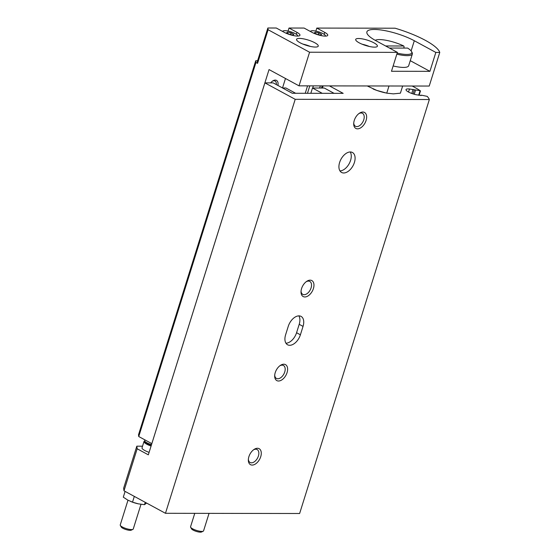 <?xml version="1.0" encoding="UTF-8"?>
<svg xmlns="http://www.w3.org/2000/svg" width="560" height="560" viewBox="0 0 560 560"><rect width="100%" height="100%" fill="white"/><g stroke="black" fill="none" stroke-linecap="round" stroke-linejoin="round"><path stroke-width="0.84" d="M421.001 95.613L421.449 95.179L427.21 96.369A51.359 12.684 -162.6 0 1 429.359 99.533L295.204 99.316L264.894 82.88L273.175 82.887L292.313 93.275L343.175 93.352L329.427 85.897M322.259 93.324L312.487 88.018L324.31 88.039L334.089 93.338M323.12 85.883L322.448 88.039M429.359 99.533L299.628 513.506L165.466 513.296L123.991 490.798L123.641 488.208L136.815 446.18L137.165 448.77L148.33 454.825L264.894 82.88M142.534 446.187L136.815 446.18M421.071 95.389L416.598 94.815A8.183 2.023 -162.6 0 1 406.021 89.579A8.183 2.023 -162.6 0 1 409.493 88.998L420.301 90.741A51.359 12.684 -162.6 0 0 412.181 86.023M123.991 490.798L137.165 448.77M165.466 513.296L295.204 99.316M248.899 456.659A9.093 5.474 118.5 0 0 248.339 459.956A9.093 5.474 118.5 0 0 255.003 464.254A9.093 5.474 118.5 0 0 261.268 452.697A9.093 5.474 118.5 0 0 254.037 449.456A9.093 5.474 118.5 0 0 248.899 456.659M354.263 120.435A9.093 5.474 118.5 0 0 353.703 123.732A9.093 5.474 118.5 0 0 360.367 128.023A9.093 5.474 118.5 0 0 366.632 116.473A9.093 5.474 118.5 0 0 359.401 113.225A9.093 5.474 118.5 0 0 354.263 120.435M275.24 372.603A9.093 5.474 118.5 0 0 274.68 375.9A9.093 5.474 118.5 0 0 281.344 380.191A9.093 5.474 118.5 0 0 287.609 368.641A9.093 5.474 118.5 0 0 280.378 365.4A9.093 5.474 118.5 0 0 275.24 372.603M301.581 288.547A9.093 5.474 118.5 0 0 301.021 291.844A9.093 5.474 118.5 0 0 307.685 296.135A9.093 5.474 118.5 0 0 313.95 284.585A9.093 5.474 118.5 0 0 306.719 281.344A9.093 5.474 118.5 0 0 301.581 288.547M288.246 326.375L285.614 334.775A11.361 6.839 -61.5 0 0 287.588 344.778A11.361 6.839 -61.5 0 0 300.398 334.803L303.037 326.396A11.361 6.839 -61.5 0 0 301.063 316.393A11.361 6.839 -61.5 0 0 288.246 326.375M354.403 162.484A11.361 6.839 -61.5 0 1 343.714 172.984A11.361 6.839 -61.5 0 1 341.593 172.459A11.361 6.839 -61.5 0 1 340.998 159.215A11.361 6.839 -61.5 0 1 352.429 152.488A11.361 6.839 -61.5 0 1 354.403 162.484M149.107 452.354A9.093 2.247 -162.6 0 1 144.788 450.506A9.093 2.247 -162.6 0 1 142.03 447.797L144.004 441.49A9.093 2.247 -162.6 0 1 144.676 440.951M146.573 503.048L144.508 504.672L138.376 503.853L132.51 502.159L127.771 500.094L123.298 497.161L125.104 491.4M132.51 502.159L134.316 496.398M137.704 503.706A11.361 2.807 -162.6 0 0 138.376 503.853L137.704 503.706A11.361 2.807 -162.6 0 1 131.019 501.606A11.361 2.807 -162.6 0 1 130.781 501.508L131.019 501.606M144.508 504.672L145.243 502.327M140.994 504.308L133.245 529.018A6.818 1.687 -162.6 0 1 132.902 529.361L131.243 530.166A5.425 1.337 -162.6 0 1 122.808 528.262A5.425 1.337 -162.6 0 1 121.233 527.023L120.323 525.42A6.818 1.687 -162.6 0 1 120.232 524.944L127.988 500.213M132.902 529.361A6.818 1.687 -162.6 0 1 122.304 526.974A6.818 1.687 -162.6 0 1 120.323 525.42M151.081 446.047A9.093 2.247 -162.6 0 1 146.762 444.199A9.093 2.247 -162.6 0 1 144.004 441.49M350.231 151.97A11.361 6.839 -61.5 0 1 349.188 163.66A11.361 6.839 -61.5 0 1 339.955 170.905M298.865 315.875A11.361 6.839 -61.5 0 1 299.208 324.317L296.569 332.724A11.361 6.839 -61.5 0 1 285.957 343.217M301.056 291.158A7.371 4.438 118.5 0 0 302.771 294.378A7.371 4.438 118.5 0 0 310.184 290.017A7.371 4.438 118.5 0 0 309.799 281.428A7.371 4.438 118.5 0 0 306.166 281.743M274.715 375.214A7.371 4.438 118.5 0 0 276.43 378.434A7.371 4.438 118.5 0 0 283.843 374.073A7.371 4.438 118.5 0 0 283.458 365.484A7.371 4.438 118.5 0 0 279.818 365.799M353.738 123.046A7.371 4.438 118.5 0 0 355.46 126.266A7.371 4.438 118.5 0 0 362.866 121.905A7.371 4.438 118.5 0 0 362.481 113.316A7.371 4.438 118.5 0 0 358.848 113.631M248.374 459.27A7.371 4.438 118.5 0 0 250.089 462.49A7.371 4.438 118.5 0 0 257.502 458.129A7.371 4.438 118.5 0 0 257.117 449.54A7.371 4.438 118.5 0 0 253.477 449.855M282.541 87.976L285.873 87.976L295.645 93.282M310.828 93.303L312.487 88.018M305.235 93.296L307.559 85.862M307.468 93.296L309.799 85.862M285.481 78.498L282.513 87.962M375.445 40.194L375.193 40.313A19.544 4.83 -162.6 0 1 375.445 40.194A19.544 4.83 -162.6 0 1 403.788 45.997L385.609 45.969M397.159 53.123A19.544 4.83 -162.6 0 0 411.509 51.492A19.544 4.83 -162.6 0 0 407.617 48.076L389.438 48.048M403.732 48.069L404.117 46.837L403.788 45.997M411.509 51.492L412.104 52.542A20.454 5.054 -162.6 0 1 412.363 53.977A20.454 5.054 -162.6 0 1 396.83 54.187M412.363 53.977L408.674 65.744A20.454 5.054 -162.6 0 1 393.141 65.961M324.17 34.342L324.779 32.403L316.806 28.077L395.094 28.203A47.726 11.788 -162.6 0 1 439.768 52.43L429.226 86.051L299.033 85.848L269.045 69.58L151.823 443.632L138.747 436.534L255.962 62.482L257.558 63.35L268.093 29.729L267.862 28L276.29 28.014L284.27 32.34A9.772 2.415 -162.6 0 0 294.035 35.693A9.772 2.415 -162.6 0 0 299.95 35.273A9.772 2.415 -162.6 0 0 296.982 32.361L289.009 28.035L288.057 31.066M299.033 85.848L309.575 52.227L268.093 29.729M138.747 436.534L138.509 434.805L255.731 60.76L257.593 60.76M255.731 60.76L255.962 62.482M257.558 63.35L257.327 61.621L267.862 28M313.369 85.869A6.818 4.102 118.5 0 0 313.159 86.471A6.818 4.102 118.5 0 0 312.809 88.018M321.412 88.032A6.818 4.102 118.5 0 0 322.203 85.883M277.921 85.47A6.818 4.102 118.5 0 0 272.657 80.99A6.818 4.102 118.5 0 0 270.655 82.887M310.646 31.612A7.728 1.911 -162.6 0 1 311.045 30.954A7.728 1.911 -162.6 0 1 318.598 31.836A7.728 1.911 -162.6 0 1 325.304 35.427A7.728 1.911 -162.6 0 1 325.325 36.113M321.629 34.405L318.864 32.907L315.266 32.158L314.426 32.9L317.191 34.398L320.789 35.154L321.629 34.405M282.849 31.57A7.728 1.911 -162.6 0 1 283.248 30.912A7.728 1.911 -162.6 0 1 290.801 31.787A7.728 1.911 -162.6 0 1 297.507 35.378A7.728 1.911 -162.6 0 1 297.528 36.071M293.832 34.363L291.067 32.865L287.469 32.109L286.629 32.858L289.394 34.356L292.992 35.112L293.832 34.363M316.806 28.077L315.854 31.115M289.009 28.035L304.087 28.056L312.067 32.382A9.772 2.415 -162.6 0 0 321.832 35.742A9.772 2.415 -162.6 0 0 327.747 35.315A9.772 2.415 -162.6 0 0 324.779 32.403M359.149 42.812A11.361 2.807 -162.6 0 1 355.705 39.424A11.361 2.807 -162.6 0 1 367.381 40.145A11.361 2.807 -162.6 0 1 377.391 46.221A11.361 2.807 -162.6 0 1 370.51 46.711A11.361 2.807 -162.6 0 1 359.149 42.812M300.006 42.721A11.361 2.807 -162.6 0 1 296.562 39.333A11.361 2.807 -162.6 0 1 308.238 40.054A11.361 2.807 -162.6 0 1 318.248 46.13A11.361 2.807 -162.6 0 1 311.367 46.62A11.361 2.807 -162.6 0 1 300.006 42.721M411.117 50.918L414.309 40.74A29.547 7.294 -162.6 0 0 384.783 30.597A29.547 7.294 -162.6 0 0 366.891 31.878A29.547 7.294 -162.6 0 0 375.865 40.684L397.397 52.367L309.575 52.227M414.309 40.74L435.841 52.423L439.768 52.43M410.263 60.676L429.919 71.337L435.841 52.423M429.919 71.337L391.475 71.274L397.397 52.367M302.96 44.107A11.361 2.807 -162.6 0 1 310.261 46.396M362.103 44.198A11.361 2.807 -162.6 0 1 369.404 46.487M290.521 34.594L291.067 32.865M287.147 33.138L287.469 32.109M318.318 34.636L318.864 32.907M314.944 33.18L315.266 32.158M276.311 84.595A5.586 3.367 118.5 0 0 275.044 81.025A5.586 3.367 118.5 0 0 272.258 81.277M319.445 88.032A5.586 3.367 118.5 0 0 320.411 85.883M367.241 85.953L376.733 90.391L386.75 93.156L393.358 93.863L400.407 93.177L402.654 86.009M388.997 85.988L386.75 93.156M385.308 92.841L384.671 92.694A18.179 4.494 -162.6 0 1 376.733 90.391A18.179 4.494 -162.6 0 1 373.968 89.341A18.179 4.494 -162.6 0 1 373.107 88.991M209.048 513.366L203.567 530.859A6.818 1.687 -162.6 0 1 203.224 531.195L201.558 532A5.425 1.337 -162.6 0 1 193.123 530.103A5.425 1.337 -162.6 0 1 191.548 528.864L190.638 527.254A6.818 1.687 -162.6 0 1 190.554 526.778L194.761 513.345M203.224 531.195A6.818 1.687 -162.6 0 1 192.626 528.808A6.818 1.687 -162.6 0 1 190.638 527.254M418.677 95.207L420 91M414.253 94.262L415.492 90.307M413.049 93.905L414.316 89.859M411.789 93.471L413.063 89.404M408.541 92.043L409.493 88.998M299.208 324.317L303.037 326.396M296.569 332.724L300.398 334.803M296.373 34.3L296.982 32.361M151.361 445.151A6.356 1.568 -162.6 0 1 147.266 443.513M151.522 444.64A7.259 1.792 -162.6 0 1 146.909 442.785A7.259 1.792 -162.6 0 1 144.69 440.692C144.249 441.224 145.047 442.148 147.098 443.471L151.354 445.172M419.104 95.291L420.469 90.951M420.861 95.613L420.98 95.235M283.248 30.912L282.394 31.325M297.507 35.378L297.892 36.064M311.045 30.954L310.191 31.367M325.304 35.427L325.689 36.106M144.69 440.692L144.83 439.831"/></g></svg>
